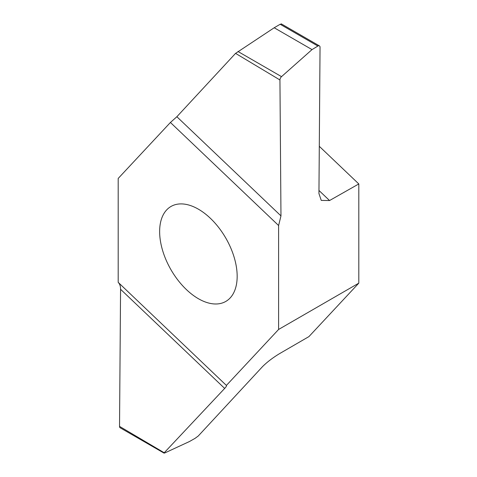 <?xml version="1.0" encoding="UTF-8"?>
<svg xmlns="http://www.w3.org/2000/svg" width="477" height="477" viewBox="0 0 477 477"><rect width="100%" height="100%" fill="white"/><g stroke="black" fill="none" stroke-linecap="round" stroke-linejoin="round"><path stroke-width="0.72" d="M198.396 298.709A54.825 31.655 60 0 1 162.585 250.395A54.825 31.655 60 0 1 170.987 206.469A54.825 31.655 60 0 1 225.812 238.118A54.825 31.655 60 0 1 225.812 301.422A54.825 31.655 60 0 1 198.396 298.709M278.604 329.452L226.396 385.428L118.195 282.36L118.195 178.44L170.414 122.476L278.604 225.526L278.604 329.452L358.805 283.147L358.805 183.943L329.547 200.543L321.259 200.412L318.94 193.561L320.043 47.283A3.023 1.747 120 0 0 319.417 45.881A3.023 1.747 120 0 0 317.903 46.03L312.024 49.602L281.525 76.642A3.023 1.747 120 0 0 279.939 79.969L280.971 215.89L278.604 225.526M319.298 146.308L358.805 183.943M226.384 385.416C226.76 385.792 226.187 386.793 224.667 388.427L164.148 452.84L164.66 453.013L189.435 441.535L195.182 438.274L198.283 435.972L262.433 366.724C266.929 362.21 272.623 357.857 279.51 353.66L308.917 336.613L358.805 283.147M281.186 24.19L280.16 24.267L317.873 46.042M170.414 122.476L176.866 116.728L235.56 53.37L274.197 27.761L280.16 24.267M164.088 453.15L120.156 427.786A3.023 1.747 -60 0 1 119.53 426.378L164.66 453.013M119.53 426.378L120.562 289.265C120.556 286.176 119.769 283.875 118.195 282.36M279.939 79.969L235.56 53.37M312.024 49.602L274.197 27.761M280.184 24.255L317.903 46.03M224.667 388.427L120.562 289.265M318.964 190.46L329.547 200.543M176.866 116.728L280.971 215.89M237.981 51.504L281.525 76.642M319.417 45.881L281.257 23.85"/></g></svg>
